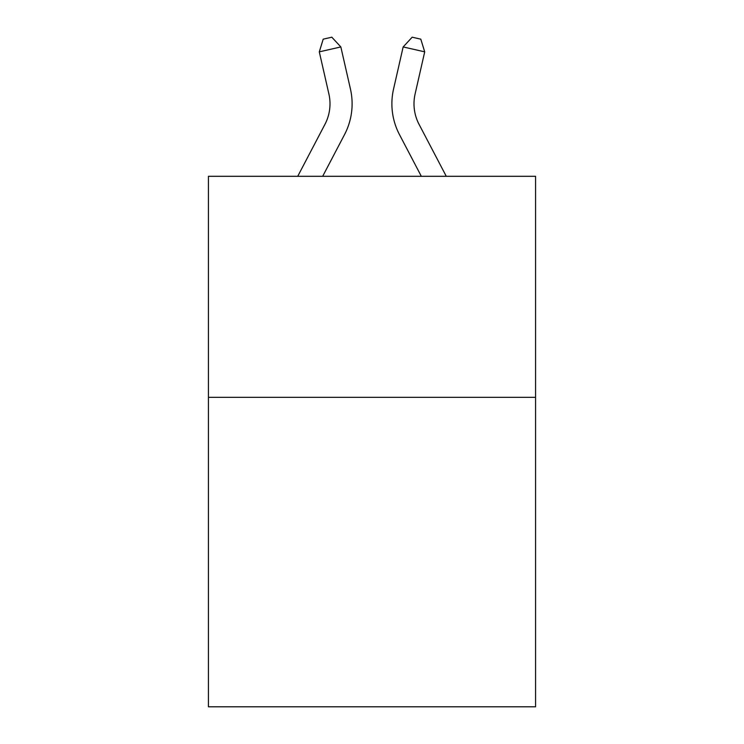 <?xml version="1.0" encoding="UTF-8"?>
<svg xmlns="http://www.w3.org/2000/svg" width="744" height="744" viewBox="0 0 744 744"><rect width="100%" height="100%" fill="white"/><g stroke="black" fill="none" stroke-linecap="round" stroke-linejoin="round"><path stroke-width="1.12" d="M535.568 397.343L535.568 706.8L208.432 706.8L208.432 176.309L535.568 176.309L535.568 397.343L208.432 397.343M297.721 176.309L324.951 124.322A44.212 44.212 -8.6 0 0 328.894 93.986L319.297 51.848L323.203 39.162L331.824 37.2L340.845 46.937L350.452 89.075A66.309 66.309 157.2 0 1 344.537 134.58L322.673 176.309L344.537 134.58M446.279 176.309L419.049 124.322A44.212 44.212 8.6 0 1 415.106 93.986L424.703 51.848L403.155 46.937L393.548 89.075A66.309 66.309 -157.2 0 0 399.463 134.58L421.327 176.309L399.463 134.58M324.951 124.322A44.212 44.212 -22.8 0 0 328.894 93.986A44.212 44.212 -22.8 0 1 324.951 124.322A44.212 44.212 -22.8 0 0 328.894 93.986A44.212 44.212 -22.8 0 1 324.951 124.322A44.212 44.212 -22.8 0 0 328.894 93.986A44.212 44.212 -22.8 0 1 324.951 124.322A44.212 44.212 -22.8 0 0 328.894 93.986A44.212 44.212 -22.8 0 1 324.951 124.322A44.212 44.212 -22.8 0 0 328.894 93.986A44.212 44.212 -22.8 0 1 324.951 124.322A44.212 44.212 -22.8 0 0 328.894 93.986A44.212 44.212 -22.8 0 1 324.951 124.322A44.212 44.212 -22.8 0 0 328.894 93.986A44.212 44.212 -22.8 0 1 324.951 124.322A44.212 44.212 -22.8 0 0 328.894 93.986A44.212 44.212 -22.8 0 1 324.951 124.322A44.212 44.212 -22.8 0 0 328.894 93.986A44.212 44.212 -22.8 0 1 324.951 124.322A44.212 44.212 -22.8 0 0 328.894 93.986A44.212 44.212 -22.8 0 1 324.951 124.322A44.212 44.212 -22.8 0 0 328.894 93.986A44.212 44.212 -22.8 0 1 324.951 124.322A44.212 44.212 -22.8 0 0 328.894 93.986A44.212 44.212 -22.8 0 1 324.951 124.322A44.212 44.212 -22.8 0 0 328.894 93.986A44.212 44.212 -22.8 0 1 324.951 124.322A44.212 44.212 -22.8 0 0 328.894 93.986A44.212 44.212 -22.8 0 1 324.951 124.322A44.212 44.212 -22.8 0 0 328.894 93.986A44.212 44.212 -22.8 0 1 324.951 124.322A44.212 44.212 -22.8 0 0 328.894 93.986A44.212 44.212 -22.8 0 1 324.951 124.322A44.212 44.212 -22.8 0 0 328.894 93.986A44.212 44.212 -22.8 0 1 324.951 124.322A44.212 44.212 -22.8 0 0 328.894 93.986A44.212 44.212 -22.8 0 1 324.951 124.322A44.212 44.212 -22.8 0 0 328.894 93.986A44.212 44.212 -22.8 0 1 324.951 124.322A44.212 44.212 -22.8 0 0 328.894 93.986A44.212 44.212 -22.8 0 1 324.951 124.322A44.212 44.212 -22.8 0 0 328.894 93.986A44.212 44.212 -22.8 0 1 324.951 124.322A44.212 44.212 -22.8 0 0 328.894 93.986A44.212 44.212 -22.8 0 1 324.951 124.322A44.212 44.212 -22.8 0 0 328.894 93.986A44.212 44.212 -22.8 0 1 324.951 124.322A44.212 44.212 -22.8 0 0 328.894 93.986A44.212 44.212 -22.8 0 1 324.951 124.322A44.212 44.212 -22.8 0 0 328.894 93.986M319.297 51.848L340.845 46.937L350.452 89.075M419.049 124.322A44.212 44.212 22.8 0 1 415.106 93.986A44.212 44.212 22.8 0 0 419.049 124.322A44.212 44.212 22.8 0 1 415.106 93.986A44.212 44.212 22.8 0 0 419.049 124.322A44.212 44.212 22.8 0 1 415.106 93.986A44.212 44.212 22.8 0 0 419.049 124.322A44.212 44.212 22.8 0 1 415.106 93.986A44.212 44.212 22.8 0 0 419.049 124.322A44.212 44.212 22.8 0 1 415.106 93.986A44.212 44.212 22.8 0 0 419.049 124.322A44.212 44.212 22.8 0 1 415.106 93.986A44.212 44.212 22.8 0 0 419.049 124.322A44.212 44.212 22.8 0 1 415.106 93.986A44.212 44.212 22.8 0 0 419.049 124.322A44.212 44.212 22.8 0 1 415.106 93.986A44.212 44.212 22.8 0 0 419.049 124.322A44.212 44.212 22.8 0 1 415.106 93.986A44.212 44.212 22.8 0 0 419.049 124.322A44.212 44.212 22.8 0 1 415.106 93.986A44.212 44.212 22.8 0 0 419.049 124.322A44.212 44.212 22.8 0 1 415.106 93.986A44.212 44.212 22.8 0 0 419.049 124.322A44.212 44.212 22.8 0 1 415.106 93.986A44.212 44.212 22.8 0 0 419.049 124.322A44.212 44.212 22.8 0 1 415.106 93.986A44.212 44.212 22.8 0 0 419.049 124.322A44.212 44.212 22.8 0 1 415.106 93.986A44.212 44.212 22.8 0 0 419.049 124.322A44.212 44.212 22.8 0 1 415.106 93.986A44.212 44.212 22.8 0 0 419.049 124.322A44.212 44.212 22.8 0 1 415.106 93.986A44.212 44.212 22.8 0 0 419.049 124.322A44.212 44.212 22.8 0 1 415.106 93.986A44.212 44.212 22.8 0 0 419.049 124.322A44.212 44.212 22.8 0 1 415.106 93.986A44.212 44.212 22.8 0 0 419.049 124.322A44.212 44.212 22.8 0 1 415.106 93.986A44.212 44.212 22.8 0 0 419.049 124.322A44.212 44.212 22.8 0 1 415.106 93.986A44.212 44.212 22.8 0 0 419.049 124.322A44.212 44.212 22.8 0 1 415.106 93.986A44.212 44.212 22.8 0 0 419.049 124.322A44.212 44.212 22.8 0 1 415.106 93.986A44.212 44.212 22.8 0 0 419.049 124.322A44.212 44.212 22.8 0 1 415.106 93.986A44.212 44.212 22.8 0 0 419.049 124.322A44.212 44.212 22.8 0 1 415.106 93.986A44.212 44.212 22.8 0 0 419.049 124.322A44.212 44.212 22.8 0 1 415.106 93.986M424.703 51.848L420.797 39.162L412.176 37.2L403.155 46.937L393.548 89.075"/></g></svg>
